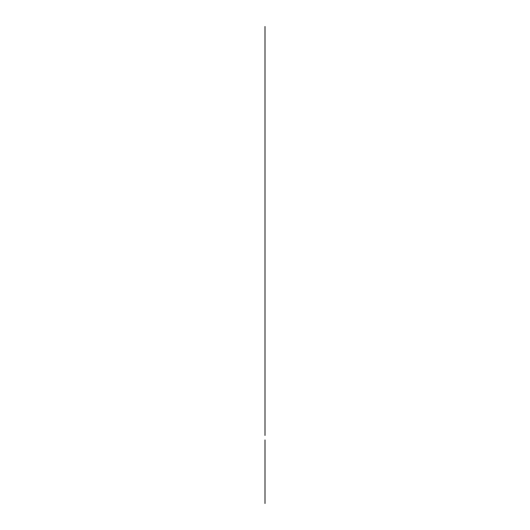 <?xml version="1.0" encoding="UTF-8"?>
<svg xmlns="http://www.w3.org/2000/svg" width="530" height="530" viewBox="0 0 530 530"><rect width="100%" height="100%" fill="white"/><g stroke="black" fill="none" stroke-linecap="round" stroke-linejoin="round"><path stroke-width="0.4" stroke-dasharray="2.65 1.99" d=""/><path stroke-width="0.79" d="M265 170.952L265 202.407M265 276.879L265 373.498M265 411.379L265 400.137M265 152.971L265 435.448M265 176.728L265 131.149M265 285.226L265 371.252M265 283.941L265 348.78M265 430.314L265 413.625M265 427.743L265 403.35M265 219.102L265 233.22M265 216.531L265 229.371M265 190.21L265 185.069M265 374.465L265 357.77M265 423.894L265 412.983M265 402.065L265 420.045M265 90.06L265 26.5L265 90.06M265 503.5L265 439.94L265 503.5M265 171.753L265 148.638L265 171.753M265 62.646L265 88.046L265 62.646M265 400.031L265 415.626L265 400.031M265 119.316L265 60.539L265 119.316M265 88.57L265 144.624L265 88.57M265 399.355L265 172.25L265 399.355M265 190.714L265 416.898L265 190.714M265 148.957L265 171.389L265 148.957M265 90.087L265 60.764L265 90.087M265 417.713L265 397.778L265 417.713M265 87.927L265 145.266L265 87.927M265 366.117L265 395.002L265 366.117M265 181.207L265 172.449L265 181.207M265 136.959L265 127.24L265 136.959M265 111.883L265 65.018L265 111.883M265 204.971L265 93.267L265 204.971"/></g></svg>
